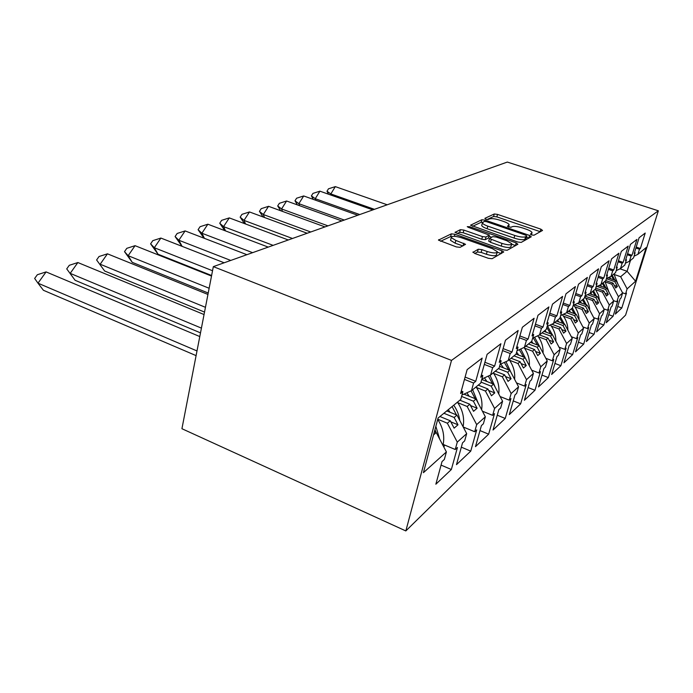 <?xml version="1.0" encoding="UTF-8"?>
<svg xmlns="http://www.w3.org/2000/svg" width="693" height="693" viewBox="0 0 693 693"><rect width="100%" height="100%" fill="white"/><g stroke="black" fill="none" stroke-linecap="round" stroke-linejoin="round"><path stroke-width="1.04" d="M531.67 234.944L534 235.222L542.532 230.44L540.878 229.166L497.522 214.397L494.282 213.99L484.849 218.356L485.914 219.231L488.244 219.516L489.475 218.936C491.675 218.286 495.192 218.719 500.043 220.244L503.672 221.483C506.869 222.618 508.688 223.7 509.138 224.723L507.415 226.308L510.949 227.313L512.136 226.706C514.258 226.022 517.775 226.446 522.687 227.988L526.368 229.253C529.712 230.44 531.6 231.566 532.042 232.631L530.422 234.199L531.67 234.944M473.05 251.94L474.705 253.447L488.383 258.307L492.108 258.714L503.75 251.949L501.897 250.805L454.937 234.277L451.325 233.853L438.47 240.107L456.349 246.916L460.083 247.332L465.557 244.317L455.855 240.428L451.23 237.612C451.654 235.845 455.05 235.897 461.425 237.751L492.42 248.674L497.34 251.706C496.846 253.43 493.459 253.361 487.162 251.507L481.904 249.645L478.231 249.229L472.929 252.408M658.35 210.793L507.319 162.067L213.331 266.632L451.498 360.403L658.35 210.793L625.597 315.107L405.829 530.933L451.498 360.403M517.74 242.004L521.188 242.411L531.254 236.763L529.573 235.438L485.161 220.166L481.817 219.759L470.547 225.199L517.74 242.004M517.879 244.257L507.137 250.286L503.56 249.878L455.041 232.406L460.36 229.678L463.894 230.093L482.467 236.59L485.992 236.997L489.327 235.092L468.425 227.373L467.247 226.663L469.793 226.732L516.19 242.871L517.879 244.257M443.91 413.271L454.149 417.489L456.956 415.107L446.768 410.923M461.59 396.422L473.406 401.204L476.004 399.012L463.929 394.144M481.011 382.12L491.19 386.166L493.589 384.139L481.756 379.452M498.397 368.624L507.666 372.236L509.892 370.357L499.584 366.346M513.981 355.856L522.964 359.303L525.034 357.553L516.068 354.123M528.49 343.962L537.205 347.262L539.137 345.634L530.457 342.351M542.047 332.865L550.502 336.018L552.312 334.494L543.884 331.358M554.729 322.47L562.95 325.502L564.639 324.073L556.444 321.058M566.614 312.725L574.61 315.644L576.195 314.301L568.234 311.4M577.382 303.421L585.568 306.375L587.066 305.111L579.313 302.33M587.534 294.672L595.885 297.652L597.297 296.465L589.552 293.711M597.132 286.434L605.621 289.423L606.947 288.305L599.038 285.525M606.375 278.716L614.804 281.661L616.06 280.596L608.021 277.798M606.947 288.305L613.686 300.996L609.268 304.981L602.434 292.117L603.794 290.973L595.703 288.115M599.22 323.345L603.82 325.017L608.679 309.295L607.648 310.239L609.268 304.981M603.82 325.017L596.595 331.869L601.524 315.826L602.589 314.856L604.227 309.528L599.549 313.756L592.515 300.502L593.953 299.289L584.953 296.076M589.137 332.493L594.031 334.295L598.986 318.148L597.894 319.144L599.549 313.756M594.031 334.295L586.373 341.554L591.398 325.086L592.532 324.047L594.204 318.581L589.232 323.059L581.99 309.399L583.515 308.116L574.428 304.833M578.438 342.195L583.653 344.135L588.703 327.546L587.543 328.603L589.232 323.059M583.653 344.135L575.519 351.845L580.647 334.91L581.851 333.809L583.558 328.187L578.265 332.952L570.807 318.858L572.427 317.489L563.478 314.224M567.056 352.494L572.626 354.591L577.78 337.526L576.55 338.652L578.265 332.952M572.626 354.591L563.963 362.794L569.204 345.365L570.486 344.196L572.227 338.409L566.588 343.494L558.887 328.932L560.62 327.477L551.862 324.237M554.937 363.444L560.88 365.713L566.146 348.163L564.83 349.359L566.588 343.494M560.88 365.713L551.645 374.463L556.999 356.523L558.367 355.266L560.143 349.307L554.123 354.738L546.171 339.683L548.016 338.123L539.5 334.936M541.987 375.112L548.362 377.581L553.733 359.502L552.33 360.784L554.123 354.738M548.362 377.581L538.496 386.928L543.953 368.442L545.417 367.099L547.236 360.958L540.791 366.77L532.57 351.186L534.546 349.515L525.779 346.188M528.127 387.569L534.979 390.263L540.462 371.63L538.963 372.999L540.791 366.77M534.979 390.263L524.41 400.277L529.98 381.202L531.557 379.773L533.411 373.432L526.498 379.66L517.983 363.513L520.105 361.72L511.07 358.238M513.253 400.909L520.634 403.854L526.238 384.624L524.627 386.096L526.498 379.66M520.634 403.854L509.294 414.605L514.986 394.915L516.675 393.373L518.563 386.824L511.139 393.529L502.312 376.767L504.591 374.835L495.27 371.188M497.253 415.211L505.24 418.451L510.958 398.588L509.225 400.173L511.139 393.529M505.24 418.451L493.026 430.015L498.839 409.667L500.658 408.004L502.59 401.238L494.577 408.463L485.421 391.051L487.881 388.964L478.248 385.135M479.998 430.587L488.652 434.164L494.499 413.634L492.628 415.341L494.577 408.463M488.652 434.164L475.476 446.656L481.41 425.597L483.376 423.795L485.351 416.796L476.68 424.618L467.16 406.488L469.819 404.236L459.866 400.19M461.33 447.167L470.746 451.134L476.715 429.885L474.688 431.73L476.68 424.618M470.746 451.134L456.479 464.656L462.534 442.844L464.665 440.895L466.684 433.636L457.276 442.125L447.366 423.224L450.259 420.772L439.951 416.51M441.069 465.098L451.351 469.516L457.441 447.496L455.24 449.506L457.276 442.125M451.351 469.516L435.854 484.208L442.03 461.581L444.352 459.459L446.405 451.931L423.414 472.678L438.08 418.044L460.758 399.463L462.898 391.658L460.62 393.503L467.134 369.62L482.155 358.108L475.745 381.297L473.588 383.038L471.474 390.679L480.743 383.09L482.83 375.589L480.734 377.269L487.11 354.305L500.9 343.728L494.629 366.069L492.645 367.662L490.583 375.026L499.107 368.044L501.152 360.81L499.229 362.361L505.457 340.228L518.165 330.492L512.032 352.027L510.204 353.508L508.186 360.603L516.06 354.158L518.052 347.176L516.276 348.605L522.366 327.261L534.104 318.26L528.118 339.059L526.42 340.428L524.445 347.28L531.739 341.303L533.688 334.563L532.042 335.888L538.002 315.272L548.882 306.93L543.026 327.027L541.458 328.3L539.526 334.927L546.301 329.374L548.206 322.851L546.673 324.09L552.503 304.149L562.621 296.396L556.886 315.852L555.422 317.03L553.542 323.44L559.849 318.278L561.711 311.954L560.29 313.106L565.982 293.815L575.415 286.581L569.811 305.431L568.442 306.531L566.597 312.742L572.487 307.917L574.315 301.793L572.981 302.867L578.551 284.173L587.361 277.417L581.877 295.694L580.604 296.725L578.794 302.746L584.312 298.233L586.096 292.29L584.849 293.295L590.297 275.164L598.544 268.841L593.182 286.573L591.987 287.543L590.219 293.39L595.382 289.154L597.132 283.385L595.963 284.329L601.299 266.727L609.034 260.793L603.785 278.023L602.667 278.924L600.935 284.615L605.786 280.63L607.501 275.026L606.401 275.909L611.624 258.81L618.892 253.231L613.755 269.975L612.699 270.833L611.009 276.36L615.575 272.609L617.255 267.16L616.224 267.992L621.326 251.368L628.179 246.11L623.154 262.404L622.149 263.21L620.495 268.581L624.809 265.055L626.446 259.745L625.467 260.533L630.474 244.352L636.936 239.397L632.016 255.258L631.072 256.02L629.443 261.252L633.515 257.917L635.126 252.746L634.208 253.491L639.102 237.734L645.218 233.047L640.384 248.501L639.5 249.22L637.906 254.322L646.162 247.557L635.594 281.228L627.122 288.877L620.651 276.715L627.087 271.275L630.465 260.421M617.714 306.505L621.82 307.969L626.481 293.026L625.562 293.867L627.122 288.877M621.82 307.969L615.358 314.085L620.096 298.865L621.049 297.99L622.617 292.94L618.442 296.708L611.798 284.199L613.08 283.116L605.803 280.578M608.731 314.691L613.071 316.259L617.827 300.935L616.857 301.819L618.442 296.708M613.071 316.259L606.245 322.721L611.07 307.103L612.084 306.185L613.686 300.996M405.829 530.933L181.93 428.716L213.331 266.632M437.759 419.239L447.366 423.224M461.971 395.045L471.474 390.679M450.259 420.772L454.123 428.153L457.986 424.809L454.149 417.489M456.956 415.107L466.684 433.636M457.735 402.65L467.16 406.488M481.86 379.054L490.583 375.026M469.819 404.236L473.544 411.313L477.096 408.229L473.406 401.204M476.004 399.012L485.351 416.796M476.368 387.439L485.421 391.051M500.155 364.336L508.186 360.603M487.881 388.964L491.458 395.772L494.75 392.922L491.19 386.166M493.589 384.139L502.59 401.238M493.607 373.354L502.312 376.767M517.03 350.753L524.445 347.28M504.591 374.835L508.038 381.384L511.087 378.742L507.666 372.236M509.892 370.357L518.563 386.824M509.598 360.273L517.983 363.513M532.648 338.158L539.526 334.927M520.105 361.72L523.432 368.035L526.264 365.575L522.964 359.303M525.034 357.553L533.411 373.432M524.48 348.111L532.57 351.186M547.149 326.464L553.542 323.44M534.546 349.515L537.759 355.604L540.401 353.309L537.205 347.262M539.137 345.634L547.236 360.958M538.357 336.755L546.171 339.683M560.646 315.566L566.597 312.742M548.016 338.123L551.126 344.005L553.594 341.866L550.502 336.018M552.312 334.494L560.143 349.307M551.333 326.134L558.887 328.932M573.241 305.396L578.794 302.746M560.62 327.477L563.626 333.168L565.938 331.159L562.95 325.502M564.639 324.073L572.227 338.409M563.487 316.181L570.807 318.858M585.013 295.876L590.219 293.39M572.427 317.489L575.346 322.999L577.512 321.119L574.61 315.644M576.195 314.301L583.558 328.187M574.904 306.834L581.99 309.399M596.058 286.954L600.935 284.615M583.515 308.116L586.347 313.453L588.392 311.685L585.568 306.375M587.066 305.111L594.204 318.581M585.646 298.042L592.515 300.502M606.418 278.569L611.009 276.36M593.953 299.289L596.699 304.47L598.622 302.806L595.885 297.652M597.297 296.465L604.227 309.528M595.763 289.752L602.434 292.117M616.172 270.668L620.495 268.581M603.794 290.973L606.462 296.006L608.272 294.43L605.621 289.423M605.31 281.93L611.798 284.199M625.372 263.227L629.443 261.252M613.08 283.116L615.679 288.011L617.394 286.521L614.804 281.661M616.06 280.596L622.617 292.94M614.345 274.523L620.651 276.715M619.992 268.823L627.087 271.275L635.594 281.228M634.052 256.193L637.906 254.322M433.558 434.892L436.269 432.597L434.381 431.808M436.269 432.597L446.405 451.931M634.502 252.538L635.126 252.746M636.191 247.089L640.384 248.501M635.905 248.016L639.5 249.22M622.548 292.801L625.562 293.867M625.788 259.52L626.446 259.745M627.572 253.751L632.016 255.258M627.269 254.721L631.072 256.02M613.487 300.623L616.857 301.819M461.295 391.017L462.898 391.658M465.098 377.07L475.745 381.297M464.466 379.409L473.588 383.038M443.182 444.412L455.24 449.506M481.366 375.008L482.83 375.589M484.901 362.274L494.629 366.069M484.303 364.405L492.645 367.662M463.184 426.975L474.688 431.73M499.809 360.291L501.152 360.81M503.101 348.605L512.032 352.027M502.546 350.571L510.204 353.508M482.406 411.192L492.628 415.341M516.813 346.708L518.052 347.176M519.889 335.958L528.118 339.059M519.369 337.76L526.42 340.428M500.121 396.543L509.225 400.173M532.553 334.13L533.688 334.563M535.42 324.203L543.026 327.027M534.935 325.875L541.458 328.3M516.502 382.908L524.627 386.096M547.149 322.462L548.206 322.851M549.835 313.262L556.886 315.852M549.384 314.813L555.422 317.03M531.696 370.192L538.963 372.999M560.732 311.599L561.711 311.954M563.253 303.058L569.811 305.431M562.829 304.496L568.442 306.531M545.833 358.307L552.33 360.784M573.397 301.464L574.315 301.793M575.77 293.511L581.877 295.694M575.372 294.854L580.604 296.725M559.008 347.167L564.83 349.359M585.239 291.987L586.096 292.29M587.473 284.563L593.182 286.573M587.101 285.811L591.987 287.543M571.327 336.72L576.55 338.652M596.335 283.108L597.132 283.385M598.44 276.152L603.785 278.023M598.085 277.33L602.667 278.924M582.865 326.888L587.543 328.603M606.756 274.766L607.501 275.026M608.74 268.243L613.755 269.975M608.402 269.343L612.699 270.833M593.702 317.628L597.894 319.144M616.553 266.918L617.255 267.16M618.433 260.793L623.154 262.404M618.113 261.824L622.149 263.21M603.889 308.887L607.648 310.239M614.319 285.447L617.394 286.521M605.015 293.278L608.272 294.43M595.157 301.568L598.622 302.806M584.701 310.351L588.392 311.685M573.587 319.681L577.512 321.119M561.746 329.608L565.938 331.159M549.107 340.185L553.594 341.866M535.585 351.481L540.401 353.309M521.084 363.574L526.264 365.575M505.492 376.55L511.087 378.742M488.686 390.505L494.75 392.922M470.521 405.552L477.096 408.229M450.814 421.838L457.986 424.809M540.271 231.705L496.855 216.883L493.615 216.476L487.092 219.525M482.545 222.254L481.141 222.306L472.557 226.316M528.958 238.046L526.533 237.214M526.81 236.07L525.649 235.135L486.573 221.691L484.216 221.405L482.389 222.929C482.874 223.952 484.676 225.026 487.811 226.143L514.778 235.464C519.845 237.058 523.449 237.491 525.589 236.746L526.81 236.07L526.091 238.652L526.862 236.027M481.895 224.783L481.704 225.502C482.181 226.533 483.991 227.607 487.118 228.733L487.811 226.143M526.091 238.652L524.861 239.336C522.721 240.09 519.126 239.665 514.059 238.063L487.118 228.733M457.085 233.55L459.667 232.346L460.36 229.678M489.258 235.334L488.461 238.046L485.273 239.665L481.756 239.258L463.201 232.761L459.667 232.346M488.998 236.296L491.614 237.205M511.694 244.205L515.453 245.521L516.19 242.871M501.983 243.408C507.978 245.175 511.235 245.279 511.755 243.711L506.904 240.757L496.223 237.041L492.74 236.634L489.423 238.565L501.983 243.408L501.247 246.093C507.241 247.86 510.49 247.955 511.018 246.379L511.581 244.343M488.773 240.982L490.471 242.316L491.198 239.639M501.247 246.093L490.471 242.316M497.132 252.451L496.586 254.461C496.093 256.193 492.706 256.133 486.417 254.27L481.159 252.408L477.494 252.001L474.74 253.456M450.727 239.527L450.519 240.35L455.145 243.182L455.855 240.428M462.889 245.928L455.145 243.182M452.122 236.486L450.632 236.564L440.54 241.285M501.264 253.577L497.331 252.191M328.456 194.187L326.992 191.233L328.491 188.808L335.325 186.625L387.214 204.79M335.325 186.625L330.83 193.936L374.437 209.329M326.992 191.233L330.83 193.936L331.202 195.157M609.615 277.027L610.81 278.768M613.937 273.952L617.931 284.113M613.799 279.807L611.529 275.935M614.968 280.215L612.265 275.32M313.305 199.385L311.4 195.885L312.959 193.39L319.915 191.173L372.877 209.884M319.915 191.173L315.246 198.683L359.754 214.553M311.4 195.885L315.246 198.683L315.765 200.268M600.493 284.823L601.576 286.417M604.911 281.358L609.06 292.281M604.738 287.526L602.356 283.446M605.968 287.959L603.144 282.805M297.392 204.894L294.993 200.779L296.604 198.215L303.699 195.954L357.77 215.263M303.699 195.954L298.848 203.681L344.282 220.053M294.993 200.779L298.848 203.681L299.541 205.665M590.757 292.948L591.805 294.508M595.356 289.18L598.371 294.794L599.67 300.935M595.148 295.694L592.654 291.398M596.439 296.162L593.485 290.714M280.656 210.733L277.694 205.942L279.374 203.3L286.599 200.996L341.831 220.928M286.599 200.996L281.557 208.948L327.971 225.857M277.694 205.942L281.557 208.948L282.475 211.4M580.362 301.464L581.453 303.092M584.736 296.812C587.811 300.805 589.466 305.232 589.708 310.1M584.987 304.366L582.38 299.818M586.356 304.859L583.255 299.099M263.028 216.944L259.451 211.382L261.2 208.671L268.555 206.315L324.991 226.914M268.555 206.315L263.305 214.518L310.724 231.99M259.451 211.382L263.305 214.518L264.501 217.489M569.325 310.507L570.46 312.214M573.674 305.189C577.156 309.563 578.976 314.449 579.131 319.837M574.202 313.574L571.465 308.757M575.649 314.102L572.401 307.995M244.43 223.562L240.159 217.143L241.978 214.336L249.48 211.945L307.172 233.255M249.48 211.945L244.005 220.391L292.481 238.487M240.159 217.143L244.005 220.391L245.556 223.986M557.579 320.131L558.757 321.907M562.413 314.726C566.025 319.386 567.844 324.541 567.879 330.197M562.742 323.38L559.849 318.26M564.275 323.943L560.308 316.727M224.783 230.63L219.742 223.233L221.639 220.339L229.288 217.897L288.288 239.977M229.288 217.897L223.562 226.62L273.137 245.365M219.742 223.233L223.562 226.62L225.554 230.916M545.062 330.388L546.292 332.25M550.441 324.904C554.175 329.859 555.985 335.308 555.873 341.242M550.537 333.835L546.838 327.538M552.148 334.442L547.574 326.264M204.011 238.193L198.085 229.695L200.078 226.706L207.865 224.211L268.234 247.106M207.865 224.211L201.888 233.229L252.599 252.668M198.085 229.695L201.888 233.229L204.426 238.357M531.687 341.346L532.978 343.304M537.673 335.793C541.528 341.077 543.321 346.829 543.052 353.049M537.499 345.01L533.255 337.872M539.319 345.98L534.615 337.231M181.999 246.31L175.086 236.556L177.165 233.463L185.109 230.916L246.899 254.695M185.109 230.916L178.846 240.246L230.752 260.438M175.086 236.556L178.846 240.246L182.086 246.344M516.64 352.113L518.719 355.137M524.029 347.47C528.014 353.109 529.773 359.182 529.331 365.696M523.553 356.99L519.308 349.679M525.753 358.922L520.772 349.003M211.616 275.502L158.021 254.218L150.606 243.858L152.789 240.662L160.889 238.063L224.151 262.786M160.889 238.063L154.322 247.722L212.534 270.729M150.606 243.858L154.322 247.722L158.021 254.218M500.762 364.059L503.421 367.836M509.234 359.745C513.461 365.826 515.245 372.34 514.596 379.279M508.601 369.854L504.365 362.378M511.113 372.687L505.933 361.651M208.221 293.026L132.216 262.335L124.506 251.646L126.802 248.328L135.057 245.677L211.504 276.048M135.057 245.677L128.153 255.7L209.139 288.253M124.506 251.646L128.153 255.7L132.216 262.335M484.442 377.867L486.962 381.514M493.251 372.843C497.817 379.443 499.644 386.46 498.735 393.91M492.524 383.714L488.322 376.074M495.33 387.43L490.003 375.294M204.53 312.084L104.634 271.006L96.613 259.97L99.03 256.523L107.45 253.82L207.943 294.456M107.45 253.82L100.173 264.224L205.449 307.311M96.613 259.97L104.634 271.006M466.857 392.801L469.204 396.266M476.03 386.945C480.959 394.135 482.822 401.715 481.618 409.693M475.19 398.683L471.032 390.887M478.257 403.309L472.626 389.743M200.502 332.865L75.104 280.293L66.727 268.884L69.283 265.306L77.867 262.543L204.054 314.544M77.867 262.543L70.192 273.354L201.42 328.127M66.727 268.884L75.104 280.293M448.319 409.658L449.982 412.24M457.423 402.2C462.751 410.031 464.639 418.234 463.089 426.793M456.453 414.899L452.087 406.566M464.353 427.451L463.998 428.534M459.771 420.46C459.035 415.003 457.025 409.918 453.733 405.223M46.093 271.907L37.985 283.177L34.65 278.456L37.344 274.731L46.093 271.907L199.783 336.555M196.093 355.622L43.399 290.272L37.985 283.177L197.003 350.944M437.716 419.404C443.104 427.763 444.863 436.365 443.009 445.201L443.676 444.62M436.131 432.536L434.97 429.634M444.585 445.001L443.866 447.089M439.674 439.076L435.854 426.316M531.254 234.78L531.644 233.394M508.324 226.914L508.697 225.528M493.615 216.476L494.282 213.99M496.855 216.883L497.522 214.397M540.168 231.67L540.878 229.166M481.141 222.306L481.817 219.759M484.857 221.336L485.161 220.166M528.854 238.011L529.573 235.438M514.059 238.063L514.778 235.464M524.861 239.336L525.589 236.746M455.102 232.51L455.223 232.06M463.201 232.761L463.894 230.093M481.756 239.258L482.467 236.59M485.273 239.665L485.992 236.997M488.461 238.046L489.171 235.395M469.525 227.754L469.793 226.732M477.494 252.001L478.231 249.229M481.159 252.408L481.904 249.645M486.417 254.27L487.162 251.507M463.106 245.816L463.79 243.234M438.539 240.22L438.66 239.717M450.632 236.564L451.325 233.853M454.409 236.313L454.937 234.277M501.152 253.534L501.897 250.805M531.418 234.849L531.869 233.229M508.523 226.992L508.965 225.346M481.704 225.502L482.389 222.929M488.704 241.233L489.423 238.565M450.519 240.35L451.23 237.612"/></g></svg>
